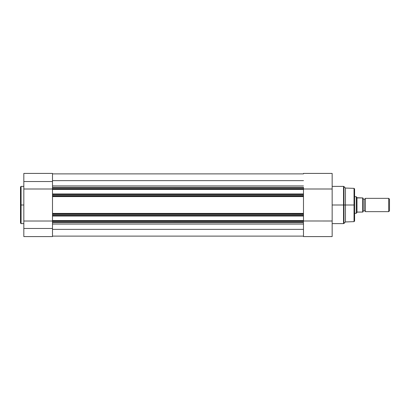 <?xml version="1.0" encoding="UTF-8"?>
<svg xmlns="http://www.w3.org/2000/svg" width="410" height="410" viewBox="0 0 410 410"><rect width="100%" height="100%" fill="white"/><g stroke="black" fill="none" stroke-linecap="round" stroke-linejoin="round"><path stroke-width="0.61" d="M21.084 223.614L20.5 223.035L20.5 205L20.5 223.035L20.5 205L21.084 205L21.084 223.614L21.084 186.386L20.5 186.965L20.5 205L20.5 186.965L20.5 205L21.084 205L21.084 186.386L21.084 205L23.826 205L21.084 205L21.084 223.614L23.826 223.614M52.495 222.645L52.495 221.83L52.495 222.661L303.482 222.661L52.495 222.645L52.495 236.58L23.826 236.58L52.495 236.58L52.495 228.478L23.826 228.478L23.826 236.58L23.826 228.478L52.495 228.478L52.495 223.066M52.495 187.78L52.495 181.522L23.826 181.522L23.826 173.42L23.826 189L52.495 189L52.495 181.522L23.826 181.522L23.826 228.478L23.826 189L52.495 189L52.495 188.169L303.482 188.169L303.482 187.339L52.495 187.339L52.495 188.169L303.482 188.169L303.482 189.02L303.482 187.339L52.495 187.339M52.495 181.522L52.495 173.42L52.495 181.522M52.495 221.016L23.826 221.016L52.495 221.016M52.495 221.83L52.495 189.02L52.495 189.44L303.482 189.44L303.482 189.02L52.495 189.02L332.156 189L332.156 173.43L332.156 189L303.482 189L303.482 193.966L303.482 189.44L52.495 189.44L52.495 193.966L303.482 193.966L52.495 193.966L52.495 194.381L303.482 194.381L303.482 195.237L303.482 194.381L52.495 194.381L52.495 196.067L303.482 196.067L303.482 195.237L52.495 195.237L303.482 195.237L303.482 196.067L52.495 196.067L52.495 213.395L303.482 213.395L303.482 196.067L303.482 196.605L52.495 196.605L303.482 196.605L303.482 213.933L303.482 213.395L52.495 213.395L52.495 214.763L303.482 214.763L303.482 213.948L52.495 213.933L303.482 213.933L303.482 215.619L303.482 214.763L52.495 214.763L52.495 220.559L303.482 220.559L303.482 215.619L52.495 215.619L303.482 215.619L303.482 220.559L52.495 220.559L52.495 220.98L303.482 220.98L303.482 220.559L303.482 221.83L303.482 220.98L332.156 221L332.156 189L332.156 221L52.495 220.98L52.495 221.83L303.482 221.83L52.495 221.83M303.482 222.645L303.482 236.58L332.156 236.58L332.156 221L332.156 236.58L303.482 236.58L303.482 222.492M303.482 236.114L52.495 236.114L303.482 236.114M303.482 229.359L52.495 229.359L303.482 229.359M52.495 224.08L303.482 224.08L52.495 224.08M52.495 216.034L303.482 216.034L52.495 216.034M52.495 185.92L303.482 185.92L52.495 185.92M303.482 180.641L52.495 180.641L303.482 180.641M303.482 173.886L52.495 173.886L303.482 173.886M354.594 205L354.594 188.938L354.594 205L354.594 188.938L354.035 188.359L354.035 205L354.035 188.359L354.035 205L354.594 205L354.594 221.062L354.594 205L345.451 205L354.035 205L354.035 221.641L354.035 205L354.035 221.641L354.594 221.062L354.594 205M343.959 223.445L343.549 223.614L343.549 205L332.156 205L343.549 205L343.549 186.386L343.549 205L343.959 205L343.959 186.555L343.959 205L345.451 205L345.451 188.046L345.451 205L343.959 205L343.959 223.445L345.451 221.953L345.451 205L345.451 221.953L354.035 221.641M343.549 186.386L343.959 186.555L343.959 223.445L343.549 186.386L332.156 186.386M343.549 205L343.549 223.614L343.549 205M365.397 198.353A1.353 1.353 0 0 1 364.152 199.183A1.353 1.353 0 0 0 365.397 198.353L365.397 211.647A1.353 1.353 0 0 0 364.152 210.817A1.353 1.353 0 0 1 365.397 211.647L388.69 211.647L365.397 211.647L365.397 198.353L388.69 198.353L389.5 199.163L388.69 198.353L388.69 211.647L389.5 210.837L388.69 211.647L388.69 198.353L365.397 198.353M364.152 210.817L364.152 199.183L364.152 210.817A1.353 1.353 0 0 0 362.906 211.647A1.353 1.353 0 0 1 364.152 210.817M362.906 198.353A1.353 1.353 0 0 0 364.152 199.183A1.353 1.353 0 0 1 362.906 198.353M356.444 196.959L356.669 197.287L356.259 196.687L354.594 196.687L356.259 196.687L356.259 213.313L354.594 213.313L356.305 213.241M362.906 212.062L362.906 197.938L362.788 212.062M356.305 196.759L356.259 213.313L357.089 212.103L362.732 212.062L362.701 197.938M356.982 197.738L362.655 197.938L357.335 197.938L356.669 197.287L356.982 197.738L356.982 212.262L356.982 197.738M356.669 212.713L357.335 212.062L362.655 212.062L362.655 197.938M389.5 210.837L389.5 199.163L389.5 210.837M21.084 186.386L23.826 186.386M52.495 236.58L23.826 236.58M23.826 173.42L52.495 173.42M343.959 186.555L345.451 188.046L354.035 188.359M343.549 223.614L332.156 223.614M303.482 173.42L332.156 173.42"/></g></svg>
